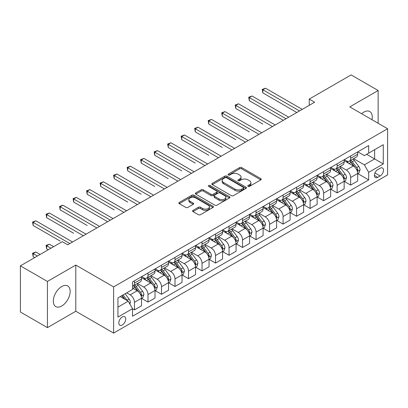 <?xml version="1.0" encoding="UTF-8"?>
<svg xmlns="http://www.w3.org/2000/svg" width="408" height="408" viewBox="0 0 408 408"><rect width="100%" height="100%" fill="white"/><g stroke="black" fill="none" stroke-linecap="round" stroke-linejoin="round"><path stroke-width="0.61" d="M248.044 186.374A1.051 0.607 0 0 0 249.533 186.374L260.804 179.867A1.499 0.867 0 0 0 261.242 179.255A1.499 0.867 0 0 0 260.804 178.643L241.709 167.617A1.499 0.867 0 0 0 239.588 167.617L228.312 174.124A1.051 0.607 0 0 0 228.006 174.553A1.051 0.607 0 0 0 228.312 174.981A1.051 0.607 0 0 0 229.801 174.981L231.26 174.139A4.799 2.769 0 0 1 238.048 174.139L239.639 175.058A4.799 2.769 0 0 1 241.046 177.021A4.799 2.769 0 0 1 239.639 178.979L238.18 179.821A1.051 0.607 0 0 0 237.874 180.249A1.051 0.607 0 0 0 238.18 180.678A1.051 0.607 0 0 0 239.664 180.678L241.123 179.836A4.799 2.769 0 0 1 247.911 179.836L249.502 180.754A4.799 2.769 0 0 1 250.91 182.713A4.799 2.769 0 0 1 249.502 184.676L248.044 185.518A1.051 0.607 0 0 0 247.738 185.946A1.051 0.607 0 0 0 248.044 186.374L248.044 185.518M61.741 306.005A11.924 6.885 120 0 0 69.528 295.499A11.924 6.885 120 0 0 67.703 285.947A11.924 6.885 120 0 0 61.741 286.538A11.924 6.885 120 0 0 53.953 297.044A11.924 6.885 120 0 0 55.779 306.597A11.924 6.885 120 0 0 61.741 306.005M371.963 119.702A11.924 6.885 120 0 0 369.786 111.542A11.924 6.885 120 0 0 363.824 112.134A11.924 6.885 120 0 0 361.626 113.735M122.267 324.977A4.891 2.825 120 0 0 125.46 320.668A4.891 2.825 120 0 0 124.71 316.746A4.891 2.825 120 0 0 122.267 316.99A4.891 2.825 120 0 0 119.07 321.3A4.891 2.825 120 0 0 119.819 325.217A4.891 2.825 120 0 0 122.267 324.977M193.015 210.37A1.499 0.867 0 0 0 192.576 210.982A1.499 0.867 0 0 0 193.015 211.594L198.37 214.684A1.499 0.867 0 0 0 200.491 214.684L213.012 207.458A1.499 0.867 0 0 0 213.45 206.846A1.499 0.867 0 0 0 213.012 206.234L193.912 195.208A1.499 0.867 0 0 0 191.791 195.208L179.275 202.439A1.499 0.867 0 0 0 178.837 203.051A1.499 0.867 0 0 0 179.275 203.663L185.747 207.397A1.499 0.867 0 0 0 187.869 207.397L193.224 204.306A1.499 0.867 0 0 0 193.662 203.694A1.499 0.867 0 0 0 193.224 203.082L190.016 201.226A4.014 2.315 0 0 1 188.843 199.589A4.014 2.315 0 0 1 191.316 197.446A4.014 2.315 0 0 1 195.692 197.951L208.264 205.209A4.014 2.315 0 0 1 209.437 206.846A4.014 2.315 0 0 1 206.963 208.988A4.014 2.315 0 0 1 202.587 208.483L200.491 207.274A1.499 0.867 0 0 0 198.37 207.274L193.015 210.37L193.015 211.594M75.791 265.072L47.42 281.454L20.4 265.853L20.4 312.028L47.42 327.629L75.791 311.248L113.618 333.086L113.618 286.911L75.791 265.072L75.791 311.248M378.145 123.272L378.145 90.51L349.773 106.891L387.6 128.729L113.618 286.911M378.145 90.51L351.125 74.914L309.244 99.093L309.244 105.33M20.4 265.853L62.281 241.674L67.687 244.795L314.645 102.209L309.244 99.093M231.362 195.636A1.499 0.867 0 0 0 233.483 195.636L246.004 188.409A1.499 0.867 0 0 0 246.442 187.797A1.499 0.867 0 0 0 246.004 187.185L226.909 176.159A1.499 0.867 0 0 0 224.788 176.159L212.267 183.391A1.499 0.867 0 0 0 211.829 184.003A1.499 0.867 0 0 0 212.267 184.615L231.362 195.636M209.029 186.604A1.051 0.607 0 0 1 210.095 186.752L210.095 185.502L229.505 196.712A1.499 0.867 0 0 1 229.949 197.324A1.499 0.867 0 0 1 229.505 197.936L216.99 205.163A1.499 0.867 0 0 1 214.868 205.163L195.774 194.137L195.774 192.913A1.499 0.867 0 0 0 195.33 193.525A1.499 0.867 0 0 0 195.774 194.137M195.774 192.913L201.129 189.822A1.499 0.867 0 0 1 203.25 189.822L210.997 194.29A1.499 0.867 0 0 0 213.119 194.29L216.668 192.239A1.499 0.867 0 0 0 217.112 191.627A1.499 0.867 0 0 0 216.668 191.015L208.605 186.359A1.051 0.607 0 0 1 208.299 185.931A1.051 0.607 0 0 1 208.947 185.37A1.051 0.607 0 0 1 210.095 185.502M380.144 168.229L377.767 169.601A4.738 2.734 120 0 0 374.671 173.777A4.738 2.734 120 0 0 375.396 177.577A4.738 2.734 120 0 0 377.767 177.342L380.144 175.965A4.738 2.734 120 0 0 383.24 171.794A4.738 2.734 120 0 0 382.51 167.994A4.738 2.734 120 0 0 380.144 168.229M113.618 333.086L387.6 174.904L387.6 128.729M357.826 151.847L364.364 155.626L368.684 153.127L368.684 145.579L132.534 281.923L132.534 289.471L117.943 297.896L117.943 317.113L132.534 308.688L132.534 316.241L368.684 179.897L368.684 172.349L364.364 164.863L353.619 158.656M368.684 153.127L383.275 144.707L383.275 163.924L368.684 172.349M47.42 281.454L47.42 327.629M366.634 154.316L374.631 158.931L374.631 149.695L383.275 144.707M364.364 164.863L374.631 158.931L383.275 163.924M117.943 307.132L128.209 301.201L120.212 296.585M132.534 308.754L134.477 309.876L134.477 302.328A6.115 3.529 -120 0 0 130.157 294.836L126.694 292.842M134.477 309.876L141.505 305.822L141.505 298.268A6.115 3.529 -120 0 0 137.18 290.782L132.534 288.099M141.663 298.426L147.987 302.078L147.987 294.525A6.115 3.529 -120 0 0 143.667 287.038L137.455 283.453M147.987 302.078L155.014 298.019L155.014 290.47A6.115 3.529 -120 0 0 150.69 282.984L141.505 277.68M155.173 290.624L161.497 294.275L161.497 286.727A6.115 3.529 -120 0 0 157.177 279.24L150.965 275.655M161.497 294.275L168.524 290.221L168.524 282.668A6.115 3.529 -120 0 0 164.2 275.181L155.014 269.877M168.683 282.826L175.006 286.477L175.006 278.924A6.115 3.529 -120 0 0 170.687 271.437L164.475 267.852M175.006 286.477L182.034 282.423L182.034 274.87A6.115 3.529 -120 0 0 177.709 267.383L168.524 262.079M182.192 275.028L188.516 278.674L188.516 271.126A6.115 3.529 -120 0 0 184.197 263.639L177.985 260.054M188.516 278.674L195.544 274.62L195.544 267.072A6.115 3.529 -120 0 0 191.219 259.58L182.034 254.276M195.707 267.225L202.026 270.876L202.026 263.328A6.115 3.529 -120 0 0 197.707 255.836L191.495 252.256M202.026 270.876L209.054 266.822L209.054 259.269A6.115 3.529 -120 0 0 204.729 251.782L195.544 246.478M209.217 259.427L215.536 263.078L215.536 255.525A6.115 3.529 -120 0 0 211.216 248.039L205.005 244.453M215.536 263.078L222.564 259.019L222.564 251.471A6.115 3.529 -120 0 0 218.239 243.984L209.054 238.68M222.727 251.624L229.046 255.275L229.046 247.727A6.115 3.529 -120 0 0 224.726 240.241L218.515 236.655M229.046 255.275L236.074 251.221L236.074 243.673A6.115 3.529 -120 0 0 231.749 236.181L222.564 230.877M236.237 243.826L242.556 247.477L242.556 239.924A6.115 3.529 -120 0 0 238.236 232.438L232.024 228.852M242.556 247.477L249.584 243.423L249.584 235.87A6.115 3.529 -120 0 0 245.259 228.383L236.074 223.079M249.747 236.028L256.066 239.674L256.066 232.126A6.115 3.529 -120 0 0 251.746 224.64L245.534 221.054M256.066 239.674L263.094 235.62L263.094 228.072A6.115 3.529 -120 0 0 258.769 220.58L249.584 215.281M263.257 228.225L269.576 231.877L269.576 224.329A6.115 3.529 -120 0 0 265.256 216.837L259.044 213.256M269.576 231.877L276.604 227.822L276.604 220.269A6.115 3.529 -120 0 0 272.279 212.782L263.094 207.478M276.767 220.427L283.086 224.079L283.086 216.526A6.115 3.529 -120 0 0 278.766 209.039L272.554 205.454M283.086 224.079L290.114 220.019L290.114 212.471A6.115 3.529 -120 0 0 285.789 204.984L276.604 199.68M290.277 212.629L296.596 216.276L296.596 208.728A6.115 3.529 -120 0 0 292.276 201.241L286.064 197.656M296.596 216.276L303.623 212.221L303.623 204.673A6.115 3.529 -120 0 0 299.299 197.181L290.114 191.877M303.787 204.826L310.106 208.478L310.106 200.925A6.115 3.529 -120 0 0 305.786 193.438L299.574 189.858M310.106 208.478L317.133 204.423L317.133 196.87A6.115 3.529 -120 0 0 312.809 189.383L303.623 184.079M317.296 197.028L323.615 200.68L323.615 193.127A6.115 3.529 -120 0 0 319.296 185.64L313.089 182.055M323.615 200.68L330.643 196.62L330.643 189.072A6.115 3.529 -120 0 0 326.318 181.585L317.133 176.281M330.806 189.225L337.125 192.877L337.125 185.329A6.115 3.529 -120 0 0 332.806 177.837L326.599 174.257M337.125 192.877L344.153 188.822L344.153 181.269A6.115 3.529 -120 0 0 339.828 173.782L330.643 168.479M344.316 181.427L350.635 185.079L350.635 177.526A6.115 3.529 -120 0 0 346.315 170.039L340.109 166.454M350.635 185.079L357.663 181.019L357.663 173.471A6.115 3.529 -120 0 0 353.338 165.985L344.153 160.681M344.316 159.65L346.315 160.803A6.115 3.529 -120 0 0 349.37 161.109A6.115 3.529 -120 0 0 350.635 158.309L350.635 155.999M330.806 167.448L332.806 168.606A6.115 3.529 -120 0 0 335.861 168.907A6.115 3.529 -120 0 0 337.125 166.107L337.125 163.797M317.296 175.251L319.296 176.404A6.115 3.529 -120 0 0 322.351 176.705A6.115 3.529 -120 0 0 323.615 173.91L323.615 171.6M303.787 183.049L305.786 184.202A6.115 3.529 -120 0 0 308.841 184.508A6.115 3.529 -120 0 0 310.106 181.708L310.106 179.398M290.277 190.847L292.276 192.005A6.115 3.529 -120 0 0 295.331 192.306A6.115 3.529 -120 0 0 296.596 189.506L296.596 187.201M276.767 198.65L278.766 199.803A6.115 3.529 -120 0 0 281.821 200.109A6.115 3.529 -120 0 0 283.086 197.309L283.086 194.999M263.257 206.448L265.256 207.606A6.115 3.529 -120 0 0 268.311 207.907A6.115 3.529 -120 0 0 269.576 205.107L269.576 202.796M249.747 214.251L251.746 215.404A6.115 3.529 -120 0 0 254.801 215.704A6.115 3.529 -120 0 0 256.066 212.91L256.066 210.599M236.232 222.049L238.236 223.201A6.115 3.529 -120 0 0 241.291 223.507A6.115 3.529 -120 0 0 242.556 220.708L242.556 218.397M222.722 229.847L224.726 231.005A6.115 3.529 -120 0 0 227.781 231.305A6.115 3.529 -120 0 0 229.046 228.506L229.046 226.2M209.212 237.65L211.216 238.802A6.115 3.529 -120 0 0 214.271 239.103A6.115 3.529 -120 0 0 215.536 236.309L215.536 233.998M195.702 245.448L197.707 246.605A6.115 3.529 -120 0 0 200.761 246.906A6.115 3.529 -120 0 0 202.026 244.106L202.026 241.796M182.192 253.251L184.197 254.403A6.115 3.529 -120 0 0 187.252 254.704A6.115 3.529 -120 0 0 188.516 251.904L188.516 249.599M168.683 261.049L170.687 262.201A6.115 3.529 -120 0 0 173.742 262.507A6.115 3.529 -120 0 0 175.006 259.707L175.006 257.397M155.173 268.846L157.177 270.004A6.115 3.529 -120 0 0 160.232 270.305A6.115 3.529 -120 0 0 161.497 267.505L161.497 265.2M141.663 276.65L143.667 277.802A6.115 3.529 -120 0 0 146.722 278.103A6.115 3.529 -120 0 0 147.987 275.308L147.987 272.998M357.826 173.63L368.684 179.897M349.37 161.109L356.398 157.049A6.115 3.529 -120 0 0 357.663 154.255L357.663 151.944M335.861 168.907L342.888 164.852A6.115 3.529 -120 0 0 344.153 162.053L344.153 159.742M322.351 176.705L329.378 172.65A6.115 3.529 -120 0 0 330.643 169.85L330.643 167.545M308.841 184.508L315.863 180.448A6.115 3.529 -120 0 0 317.133 177.653L317.133 175.343M295.331 192.306L302.353 188.251A6.115 3.529 -120 0 0 303.623 185.451L303.623 183.141M281.821 200.109L288.844 196.049A6.115 3.529 -120 0 0 290.114 193.249L290.114 190.944M268.311 207.907L275.334 203.852A6.115 3.529 -120 0 0 276.604 201.052L276.604 198.742M254.801 215.704L261.824 211.65A6.115 3.529 -120 0 0 263.094 208.85L263.094 206.545M241.291 223.507L248.314 219.448A6.115 3.529 -120 0 0 249.584 216.653L249.584 214.343M227.781 231.305L234.804 227.251A6.115 3.529 -120 0 0 236.074 224.451L236.074 222.141M214.271 239.103L221.294 235.049A6.115 3.529 -120 0 0 222.564 232.249L222.564 229.944M200.761 246.906L207.784 242.852A6.115 3.529 -120 0 0 209.054 240.052L209.054 237.742M187.252 254.704L194.274 250.65A6.115 3.529 -120 0 0 195.544 247.85L195.544 245.54M173.742 262.507L180.764 258.448A6.115 3.529 -120 0 0 182.034 255.653L182.034 253.343M160.232 270.305L167.255 266.251A6.115 3.529 -120 0 0 168.524 263.451L168.524 261.14M146.722 278.103L153.745 274.048A6.115 3.529 -120 0 0 155.014 271.249L155.014 268.943M132.534 286.151A6.115 3.529 -120 0 0 133.212 285.906L140.235 281.851A6.115 3.529 -120 0 0 141.505 279.052L141.505 276.741M133.212 285.906A6.115 3.529 -120 0 0 134.477 283.106L134.477 280.796M128.209 301.201L132.534 308.688M248.467 186.522L249.502 185.921A4.799 2.769 0 0 0 250.91 183.962L250.91 182.713M241.046 177.021L241.046 178.265A4.799 2.769 0 0 1 239.639 180.229L238.598 180.826M260.783 179.877L241.709 168.866A1.499 0.867 0 0 0 239.588 168.866L228.735 175.129M245.983 188.425L226.909 177.409A1.499 0.867 0 0 0 224.788 177.409L212.287 184.625M243.352 188.226A1.051 0.607 0 0 0 243.658 187.797A1.051 0.607 0 0 0 243.352 187.369L226.588 177.694A1.051 0.607 0 0 0 225.104 177.694L223.564 178.582A4.799 2.769 0 0 0 222.161 180.54A4.799 2.769 0 0 0 223.564 182.498L235.023 189.113A4.799 2.769 0 0 0 241.811 189.113L243.352 188.226L243.352 189.475A1.051 0.607 0 0 0 243.658 189.047L243.658 187.797M222.161 180.54L222.161 181.79A4.799 2.769 0 0 0 223.564 183.748L223.564 182.498M243.352 189.475L241.811 190.363A4.799 2.769 0 0 1 235.023 190.363L223.564 183.748M195.789 194.147L201.129 191.066L201.129 189.822M217.112 191.627L217.112 192.877A1.499 0.867 0 0 1 216.668 193.489L213.119 195.539A1.499 0.867 0 0 1 210.997 195.539L203.25 191.066A1.499 0.867 0 0 0 201.129 191.066M210.095 186.752L229.485 197.946M219.03 198.931A4.014 2.315 0 0 0 223.406 199.43A4.014 2.315 0 0 0 225.884 197.294A4.014 2.315 0 0 0 224.706 195.651L220.279 193.096A1.499 0.867 0 0 0 218.158 193.096L214.603 195.146A1.499 0.867 0 0 0 214.164 195.758A1.499 0.867 0 0 0 214.603 196.376L219.03 198.931L219.03 200.18A4.014 2.315 0 0 0 223.406 200.68A4.014 2.315 0 0 0 225.884 198.538L225.884 197.294M214.164 195.758L214.164 197.008A1.499 0.867 0 0 0 214.603 197.62L214.603 196.376M219.03 200.18L214.603 197.62M209.437 206.846L209.437 208.095A4.014 2.315 0 0 1 206.963 210.237A4.014 2.315 0 0 1 202.587 209.732L200.491 208.524A1.499 0.867 0 0 0 198.37 208.524L193.035 211.604M188.843 199.589L188.843 200.838A4.014 2.315 0 0 0 190.016 202.475L190.016 201.226M193.224 203.082L193.224 204.306L190.016 202.475M213.012 206.234L213.012 207.458L193.912 196.457A1.499 0.867 0 0 0 191.791 196.457L179.296 203.674M357.663 173.721L358.958 172.972L360.04 169.85A4.049 2.341 -120 0 0 358.744 166.403L354.333 160.507A11.694 6.752 -120 0 0 353.053 158.982M348.661 163.282A11.694 6.752 -120 0 0 346.27 160.778M357.291 171.238L357.852 170.024A4.049 2.341 -120 0 0 356.694 167.586L352.277 161.696A11.694 6.752 -120 0 0 351.002 160.166M349.911 160.793A9.705 5.605 60 0 1 351.507 162.603L355.246 167.596M262.823 124.083L235.804 108.482L235.804 105.361L238.507 103.8L275.196 124.986M349.702 160.915A11.694 6.752 60 0 1 350.982 162.44L353.915 166.362M299.513 110.945L262.823 89.765L265.526 88.204L302.216 109.385M296.815 112.506L262.823 92.881L262.823 89.765L262.227 89.418L265.526 88.204M262.823 92.881L262.227 89.418M344.153 181.519L345.449 180.775L346.53 177.653A4.049 2.341 -120 0 0 345.234 174.201L340.823 168.31A11.694 6.752 -120 0 0 339.543 166.78M335.152 171.085A11.694 6.752 -120 0 0 332.76 168.581M343.781 179.041L344.342 177.827A4.049 2.341 -120 0 0 343.184 175.389L338.767 169.493A11.694 6.752 -120 0 0 337.493 167.963M336.401 168.596A9.705 5.605 60 0 1 337.997 170.406L341.736 175.394M249.314 131.881L222.294 116.28L222.294 113.164L224.997 111.603L261.686 132.789M336.192 168.713A11.694 6.752 60 0 1 337.472 170.243L340.405 174.16M330.643 189.322L331.939 188.572L333.02 185.451A4.049 2.341 -120 0 0 331.724 182.004L327.313 176.108A11.694 6.752 -120 0 0 326.033 174.578M321.642 178.882A11.694 6.752 -120 0 0 319.25 176.378M330.271 186.839L330.832 185.625A4.049 2.341 -120 0 0 329.674 183.187L325.258 177.291A11.694 6.752 -120 0 0 323.983 175.766M322.891 176.394A9.705 5.605 60 0 1 324.488 178.204L328.226 183.192M235.804 139.684L208.784 124.083L208.784 120.962L211.487 119.401L248.176 140.587M322.682 176.516A11.694 6.752 60 0 1 323.962 178.041L326.895 181.963M317.133 197.12L318.429 196.37L319.51 193.249A4.049 2.341 -120 0 0 318.215 189.802L313.803 183.906A11.694 6.752 -120 0 0 312.523 182.381M308.132 186.686A11.694 6.752 -120 0 0 305.74 184.176M316.761 194.641L317.322 193.423A4.049 2.341 -120 0 0 316.164 190.99L311.748 185.094A11.694 6.752 -120 0 0 310.473 183.564M309.381 184.192A9.705 5.605 60 0 1 310.978 186.007L314.716 190.995M222.294 147.482L195.274 131.881L195.274 128.76L197.977 127.204L234.666 148.385M309.172 184.314A11.694 6.752 60 0 1 310.452 185.844L313.385 189.761M286.003 118.748L249.314 97.563L252.016 96.002L288.706 117.188M283.305 120.309L249.314 100.684L249.314 97.563L248.717 97.221L252.016 96.002M249.314 100.684L248.717 97.221M272.493 126.546L235.207 105.019L238.507 103.8M235.804 108.482L235.207 105.019M258.983 134.344L221.697 112.817L224.997 111.603M222.294 116.28L221.697 112.817M303.623 204.923L304.919 204.173L306 201.052A4.049 2.341 -120 0 0 304.705 197.605L300.293 191.709A11.694 6.752 -120 0 0 299.013 190.179M294.622 194.483A11.694 6.752 -120 0 0 292.23 191.979M303.251 202.439L303.812 201.226A4.049 2.341 -120 0 0 302.654 198.788L298.238 192.892A11.694 6.752 -120 0 0 296.963 191.367M295.871 191.995A9.705 5.605 60 0 1 297.468 193.805L301.206 198.793M208.784 155.28L181.764 139.684L181.764 136.563L184.467 135.002L221.156 156.188M295.662 192.112A11.694 6.752 60 0 1 296.942 193.642L299.875 197.559M245.473 142.147L208.187 120.62L211.487 119.401M208.784 124.083L208.187 120.62M290.114 212.721L291.409 211.971L292.49 208.85A4.049 2.341 -120 0 0 291.195 205.403L286.783 199.507A11.694 6.752 -120 0 0 285.503 197.977M281.112 202.281A11.694 6.752 -120 0 0 278.72 199.777M289.741 210.237L290.302 209.024A4.049 2.341 -120 0 0 289.145 206.586L284.728 200.695A11.694 6.752 -120 0 0 283.453 199.165M282.361 199.792A9.705 5.605 60 0 1 283.958 201.603L287.696 206.591M195.274 163.083L168.254 147.482L168.254 144.361L170.957 142.8L207.647 163.985M282.152 199.915A11.694 6.752 60 0 1 283.433 201.44L286.365 205.362M276.604 220.519L277.899 219.769L278.98 216.653A4.049 2.341 -120 0 0 277.685 213.2L273.273 207.305A11.694 6.752 -120 0 0 271.993 205.78M267.602 210.084A11.694 6.752 -120 0 0 265.21 207.58M276.231 218.04L276.792 216.826A4.049 2.341 -120 0 0 275.635 214.389L271.218 208.493A11.694 6.752 -120 0 0 269.943 206.963M268.852 207.596A9.705 5.605 60 0 1 270.448 209.406L274.186 214.394M181.764 170.881L154.744 155.28L154.744 152.164L157.447 150.603L194.137 171.788M268.642 207.713A11.694 6.752 60 0 1 269.923 209.243L272.855 213.16M263.094 228.322L264.389 227.572L265.47 224.451A4.049 2.341 -120 0 0 264.175 221.003L259.763 215.108A11.694 6.752 -120 0 0 258.483 213.578M254.092 217.882A11.694 6.752 -120 0 0 251.7 215.378M262.721 225.838L263.282 224.624A4.049 2.341 -120 0 0 262.125 222.187L257.708 216.291A11.694 6.752 -120 0 0 256.433 214.766M255.342 215.393A9.705 5.605 60 0 1 256.938 217.204L260.676 222.192M168.254 178.684L141.234 163.083L141.234 159.962L143.937 158.401L180.627 179.586M255.133 215.516A11.694 6.752 60 0 1 256.413 217.041L259.345 220.963M249.584 236.12L250.879 235.37L251.96 232.249A4.049 2.341 -120 0 0 250.665 228.801L246.254 222.906A11.694 6.752 -120 0 0 244.973 221.381M240.582 225.685A11.694 6.752 -120 0 0 238.19 223.176M249.212 233.641L249.773 232.422A4.049 2.341 -120 0 0 248.615 229.99L244.198 224.094A11.694 6.752 -120 0 0 242.923 222.564M241.832 223.191A9.705 5.605 60 0 1 243.428 225.002L247.166 229.995M154.744 186.481L127.724 170.881L127.724 167.759L130.427 166.204L167.117 187.384M241.623 223.314A11.694 6.752 60 0 1 242.903 224.844L245.835 228.761M236.074 243.918L237.369 243.173L238.451 240.052A4.049 2.341 -120 0 0 237.155 236.604L232.744 230.709A11.694 6.752 -120 0 0 231.464 229.179M227.072 233.483A11.694 6.752 -120 0 0 224.681 230.979M235.702 241.439L236.263 240.225A4.049 2.341 -120 0 0 235.105 237.787L230.688 231.892A11.694 6.752 -120 0 0 229.413 230.367M228.322 230.994A9.705 5.605 60 0 1 229.918 232.805L233.656 237.793M141.234 194.279L114.215 178.684L114.215 175.562L116.918 174.002L153.607 195.187M228.113 231.112A11.694 6.752 60 0 1 229.393 232.642L232.325 236.558M231.963 149.945L194.677 128.418L197.977 127.204M195.274 131.881L194.677 128.418M218.453 157.748L181.167 136.221L184.467 135.002M181.764 139.684L181.167 136.221M204.944 165.546L167.657 144.019L170.957 142.8M168.254 147.482L167.657 144.019M191.434 173.344L154.148 151.817L157.447 150.603M154.744 155.28L154.148 151.817M177.924 181.147L140.638 159.62L143.937 158.401M141.234 163.083L140.638 159.62M222.564 251.721L223.859 250.971L224.941 247.85A4.049 2.341 -120 0 0 223.645 244.402L219.234 238.507A11.694 6.752 -120 0 0 217.954 236.977M213.562 241.281A11.694 6.752 -120 0 0 211.171 238.777M222.192 249.237L222.753 248.023A4.049 2.341 -120 0 0 221.595 245.585L217.178 239.695A11.694 6.752 -120 0 0 215.903 238.165M214.812 238.792A9.705 5.605 60 0 1 216.408 240.603L220.147 245.591M127.724 202.082L100.705 186.481L100.705 183.36L103.403 181.8L140.097 202.985M214.603 238.915A11.694 6.752 60 0 1 215.883 240.44L218.816 244.361M164.414 188.945L127.128 167.418L130.427 166.204M127.724 170.881L127.128 167.418M209.054 259.519L210.35 258.769L211.431 255.653A4.049 2.341 -120 0 0 210.135 252.2L205.724 246.304A11.694 6.752 -120 0 0 204.444 244.78M200.053 249.084A11.694 6.752 -120 0 0 197.661 246.575M208.682 257.04L209.243 255.821A4.049 2.341 -120 0 0 208.085 253.388L203.669 247.493A11.694 6.752 -120 0 0 202.394 245.963M201.302 246.59A9.705 5.605 60 0 1 202.898 248.406L206.637 253.394M114.215 209.88L87.195 194.279L87.195 191.163L89.893 189.603L126.587 210.788M201.093 246.713A11.694 6.752 60 0 1 202.373 248.243L205.306 252.159M150.904 196.748L113.618 175.221L116.918 174.002M114.215 178.684L113.618 175.221M195.544 267.322L196.84 266.572L197.921 263.451A4.049 2.341 -120 0 0 196.625 260.003L192.214 254.108A11.694 6.752 -120 0 0 190.934 252.578M186.543 256.882A11.694 6.752 -120 0 0 184.151 254.378M195.172 264.838L195.733 263.624A4.049 2.341 -120 0 0 194.575 261.186L190.159 255.291A11.694 6.752 -120 0 0 188.884 253.766M187.792 254.393A9.705 5.605 60 0 1 189.389 256.204L193.127 261.191M100.705 217.678L107.671 221.707M187.583 254.516A11.694 6.752 60 0 1 188.863 256.04L191.796 259.962M137.394 204.546L100.108 183.019L103.403 181.8M100.705 186.481L100.108 183.019M182.034 275.12L183.33 274.37L184.411 271.249A4.049 2.341 -120 0 0 183.115 267.801L178.704 261.905A11.694 6.752 -120 0 0 177.424 260.38M173.033 264.68A11.694 6.752 -120 0 0 170.641 262.176M181.662 272.641L182.223 271.422A4.049 2.341 -120 0 0 181.065 268.989L176.649 263.094A11.694 6.752 -120 0 0 175.374 261.564M174.282 262.191A9.705 5.605 60 0 1 175.879 264.002L179.617 268.994M87.195 225.481L60.175 209.88L60.175 206.759L62.873 205.199L99.567 226.384M174.073 262.313A11.694 6.752 60 0 1 175.353 263.838L178.286 267.76M123.884 212.344L86.598 190.816L89.893 189.603M87.195 194.279L86.598 190.816M168.524 282.917L169.82 282.173L170.901 279.052A4.049 2.341 -120 0 0 169.606 275.599L165.189 269.708A11.694 6.752 -120 0 0 163.914 268.178M159.523 272.483A11.694 6.752 -120 0 0 157.131 269.979M168.152 280.439L168.713 279.225A4.049 2.341 -120 0 0 167.555 276.787L163.139 270.892A11.694 6.752 -120 0 0 161.864 269.362M160.772 269.994A9.705 5.605 60 0 1 162.369 271.805L166.102 276.792M73.685 233.279L46.665 217.683L46.665 214.562L49.363 213.001L86.057 234.187M160.563 270.111A11.694 6.752 60 0 1 161.843 271.641L164.776 275.558M110.374 220.147L73.685 198.961L76.383 197.401L113.077 218.586M107.676 221.707L73.685 202.082L73.685 198.961L73.088 198.619L76.383 197.401M73.685 202.082L73.088 198.619M155.014 290.72L156.31 289.971L157.391 286.85A4.049 2.341 -120 0 0 156.096 283.402L151.679 277.506A11.694 6.752 -120 0 0 150.404 275.976M146.013 280.281A11.694 6.752 -120 0 0 143.621 277.777M154.642 288.237L155.203 287.023A4.049 2.341 -120 0 0 154.046 284.585L149.629 278.69A11.694 6.752 -120 0 0 148.354 277.165M147.262 277.792A9.705 5.605 60 0 1 148.859 279.602L152.592 284.59M60.175 241.082L33.155 225.481L33.155 222.36L35.853 220.799L72.547 241.985M147.053 277.914A11.694 6.752 60 0 1 148.334 279.439L151.266 283.361M96.864 227.945L59.578 206.417L62.873 205.199M60.175 209.88L59.578 206.417M141.505 298.518L142.8 297.769L143.881 294.653A4.049 2.341 -120 0 0 142.586 291.2L138.169 285.304A11.694 6.752 -120 0 0 136.894 283.779M141.132 296.04L141.693 294.821A4.049 2.341 -120 0 0 140.536 292.388L136.119 286.493A11.694 6.752 -120 0 0 134.844 284.962M133.753 285.59A9.705 5.605 60 0 1 135.349 287.405L139.082 292.393M53.632 246.667L49.363 244.203L46.665 245.759L46.665 248.88L48.231 249.788M133.544 285.712A11.694 6.752 60 0 1 134.824 287.242L137.756 291.159M46.665 248.88L46.068 245.417L50.934 248.227M46.068 245.417L49.363 244.203M83.354 235.748L46.068 214.215L49.363 213.001M46.665 217.683L46.068 214.215M129.831 304.011L130.371 302.45A4.049 2.341 -120 0 0 129.076 299.003L125.139 293.74M40.122 254.464L35.853 252.001L33.155 253.562L33.155 256.683L34.721 257.586M127.393 300.732A4.049 2.341 -120 0 0 127.026 300.186L123.083 294.928M122.069 295.514L124.899 299.293M121.788 295.673L124.19 298.88M33.155 256.683L32.558 253.215L37.424 256.025M32.558 253.215L35.853 252.001M69.844 243.545L32.558 222.018L35.853 220.799M33.155 225.481L32.558 222.018M130.157 294.836L137.18 290.782M143.667 287.038L150.69 282.984M157.177 279.24L164.2 275.181M170.687 271.437L177.709 267.383M184.197 263.639L191.219 259.58M197.707 255.836L204.729 251.782M211.216 248.039L218.239 243.984M224.726 240.241L231.749 236.181M238.236 232.438L245.259 228.383M251.746 224.64L258.769 220.58M265.256 216.837L272.279 212.782M278.766 209.039L285.789 204.984M292.276 201.241L299.299 197.181M305.786 193.438L312.809 189.383M319.296 185.64L326.318 181.585M332.806 177.837L339.828 173.782M346.315 170.039L353.338 165.985M350.635 158.309L357.663 154.255M350.635 177.526L357.663 173.471M337.125 185.329L344.153 181.269M337.125 166.107L344.153 162.053M323.615 193.127L330.643 189.072M323.615 173.91L330.643 169.85M310.106 200.925L317.133 196.87M310.106 181.708L317.133 177.653M296.596 208.728L303.623 204.673M296.596 189.506L303.623 185.451M283.086 216.526L290.114 212.471M283.086 197.309L290.114 193.249M269.576 224.329L276.604 220.269M269.576 205.107L276.604 201.052M256.066 232.126L263.094 228.072M256.066 212.91L263.094 208.85M242.556 239.924L249.584 235.87M242.556 220.708L249.584 216.653M229.046 247.727L236.074 243.673M229.046 228.506L236.074 224.451M215.536 255.525L222.564 251.471M215.536 236.309L222.564 232.249M202.026 263.328L209.054 259.269M202.026 244.106L209.054 240.052M188.516 271.126L195.544 267.072M188.516 251.904L195.544 247.85M175.006 278.924L182.034 274.87M175.006 259.707L182.034 255.653M161.497 286.727L168.524 282.668M161.497 267.505L168.524 263.451M147.987 294.525L155.014 290.47M147.987 275.308L155.014 271.249M134.477 302.328L141.505 298.268M134.477 283.106L141.505 279.052M374.962 172.977L380.144 175.965M374.416 175.404L377.767 177.342M249.502 185.921L249.502 184.676M238.18 180.678L238.18 179.821M239.639 180.229L239.639 178.979M228.312 174.981L228.312 174.124M239.588 168.866L239.588 167.617M241.709 168.866L241.709 167.617M260.804 179.867L260.804 178.643M212.267 184.615L212.267 183.391M224.788 177.409L224.788 176.159M226.909 177.409L226.909 176.159M246.004 188.409L246.004 187.185M235.023 190.363L235.023 189.113M241.811 190.363L241.811 189.113M203.25 191.066L203.25 189.822M210.997 195.539L210.997 194.29M213.119 195.539L213.119 194.29M216.668 193.489L216.668 192.239M229.505 197.936L229.505 196.712M198.37 208.524L198.37 207.274M200.491 208.524L200.491 207.274M202.587 209.732L202.587 208.483M179.275 203.663L179.275 202.439M191.791 196.457L191.791 195.208M193.912 196.457L193.912 195.208M357.357 171.462L360.014 169.932M352.277 161.696L354.333 160.507M349.095 163.531L350.982 162.44M356.694 167.586L358.744 166.403M356.373 169.172L357.852 170.024M343.847 179.26L346.504 177.73M338.767 169.493L340.823 168.31M335.585 171.329L337.472 170.243M343.184 175.389L345.234 174.201M342.863 176.97L344.342 177.827M330.337 187.063L332.994 185.528M325.258 177.291L327.313 176.108M322.075 179.132L323.962 178.041M329.674 183.187L331.724 182.004M329.353 184.768L330.832 185.625M316.827 194.861L319.484 193.331M311.748 185.094L313.803 183.906M308.565 186.93L310.452 185.844M316.164 190.99L318.215 189.802M315.843 192.571L317.322 193.423M303.317 202.664L305.975 201.129M298.238 192.892L300.293 191.709M295.055 194.733L296.942 193.642M302.654 198.788L304.705 197.605M302.333 200.369L303.812 201.226M289.808 210.462L292.465 208.932M284.728 200.695L286.783 199.507M281.546 202.531L283.433 201.44M289.145 206.586L291.195 205.403M288.823 208.172L290.302 209.024M276.298 218.26L278.955 216.73M271.218 208.493L273.273 207.305M268.036 210.329L269.923 209.243M275.635 214.389L277.685 213.2M275.313 215.97L276.792 216.826M262.788 226.063L265.445 224.528M257.708 216.291L259.763 215.108M254.526 218.132L256.413 217.041M262.125 222.187L264.175 221.003M261.803 223.768L263.282 224.624M249.278 233.861L251.935 232.331M244.198 224.094L246.254 222.906M241.016 225.93L242.903 224.844M248.615 229.99L250.665 228.801M248.294 231.571L249.773 232.422M235.768 241.664L238.425 240.128M230.688 231.892L232.744 230.709M227.501 233.733L229.393 232.642M235.105 237.787L237.155 236.604M234.784 239.369L236.263 240.225M222.258 249.461L224.915 247.931M217.178 239.695L219.234 238.507M213.991 241.531L215.883 240.44M221.595 245.585L223.645 244.402M221.274 247.166L222.753 248.023M208.748 257.259L211.405 255.729M203.669 247.493L205.724 246.304M200.481 249.329L202.373 248.243M208.085 253.388L210.135 252.2M207.764 254.969L209.243 255.821M195.238 265.062L197.895 263.527M190.159 255.291L192.214 254.108M186.971 257.132L188.863 256.04M194.575 261.186L196.625 260.003M194.254 262.767L195.733 263.624M181.728 272.86L184.385 271.33M176.649 263.094L178.704 261.905M173.461 264.93L175.353 263.838M181.065 268.989L183.115 267.801M180.744 270.57L182.223 271.422M168.218 280.658L170.876 279.128M163.139 270.892L165.189 269.708M159.951 272.733L161.843 271.641M167.555 276.787L169.606 275.599M167.234 278.368L168.713 279.225M154.709 288.461L157.366 286.931M149.629 278.69L151.679 277.506M146.441 280.531L148.334 279.439M154.046 284.585L156.096 283.402M153.724 286.166L155.203 287.023M141.199 296.259L143.856 294.729M136.119 286.493L138.169 285.304M132.931 288.329L134.824 287.242M140.536 292.388L142.586 291.2M140.214 293.969L141.693 294.821M129.316 303.124L130.346 302.527M127.026 300.186L129.076 299.003"/></g></svg>
